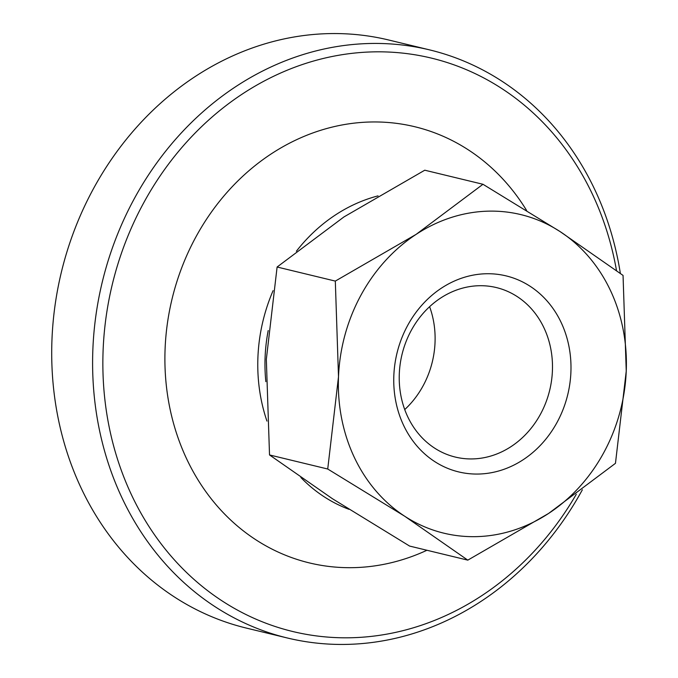 <?xml version="1.0" encoding="UTF-8"?>
<svg xmlns="http://www.w3.org/2000/svg" width="678" height="678" viewBox="0 0 678 678"><rect width="100%" height="100%" fill="white"/><g stroke="black" fill="none" stroke-linecap="round" stroke-linejoin="round"><path stroke-width="1.02" d="M429.581 49.884L388.689 40.002A302.532 263.581 103.6 0 0 93.632 188.365A302.532 263.581 103.6 0 0 174.288 596.894A302.532 263.581 103.6 0 0 246.495 628.116L287.387 637.998A302.532 263.581 -76.4 0 1 215.18 606.776A302.532 263.581 -76.4 0 1 134.524 198.256A302.532 263.581 -76.4 0 1 429.581 49.884A302.532 263.581 -76.4 0 1 501.788 81.106A302.532 263.581 -76.4 0 1 620.353 273.404M582.368 489.77A302.532 263.581 -76.4 0 1 287.387 637.998M616.505 270.564A294.964 256.996 103.6 0 0 410.554 54.104A294.964 256.996 103.6 0 0 143.736 202.773A294.964 256.996 103.6 0 0 219.206 598.988A294.964 256.996 103.6 0 0 576.292 494.262M426.945 550.256A224.376 195.493 -76.4 0 1 207.324 493.686A224.376 195.493 -76.4 0 1 195.993 236.766A224.376 195.493 -76.4 0 1 526.586 210.426M378.044 195.874A163.873 142.77 103.6 0 0 296.379 251.224M265.852 381.672A155.677 135.634 -76.4 0 1 268.208 330.525M273.098 290.642A163.873 142.77 103.6 0 0 266.946 421.08M300.863 477.498A163.873 142.77 103.6 0 0 348.941 509.305M335.313 281.09L338.5 376.739L327.728 469.015L404.749 516.263A163.873 142.77 103.6 0 0 548.621 513.424A163.873 142.77 103.6 0 0 603.683 452.811A163.873 142.77 103.6 0 0 626.243 371.052A163.873 142.77 103.6 0 0 559.994 231.529L482.973 184.28L416.123 234.368A163.873 142.77 103.6 0 0 361.06 294.981A163.873 142.77 103.6 0 0 338.5 376.739A163.873 142.77 103.6 0 0 404.749 516.263L467.803 560.138L548.621 513.424L615.463 463.328L626.243 371.052L623.048 275.404L559.994 231.529A163.873 142.77 103.6 0 0 416.123 234.368L335.313 281.09L277.107 267.013L343.958 216.926L424.767 170.203L482.973 184.28M467.803 560.138L409.605 546.07L332.584 498.822L269.522 454.946L266.335 359.289L277.107 267.013M540.408 414.317A87.199 75.97 -76.4 0 1 455.37 457.082A87.199 75.97 -76.4 0 1 411.309 330.33A87.199 75.97 -76.4 0 1 496.355 287.565A87.199 75.97 -76.4 0 1 540.408 414.317M404.732 409.571A87.199 75.97 103.6 0 0 423.038 385.935A87.199 75.97 103.6 0 0 429.606 306.693M557.019 422.462A100.844 87.86 -76.4 0 1 434.606 461.506A100.844 87.86 -76.4 0 1 407.715 325.338A100.844 87.86 -76.4 0 1 530.137 286.286A100.844 87.86 -76.4 0 1 557.019 422.462M269.522 454.946L327.728 469.015"/></g></svg>
